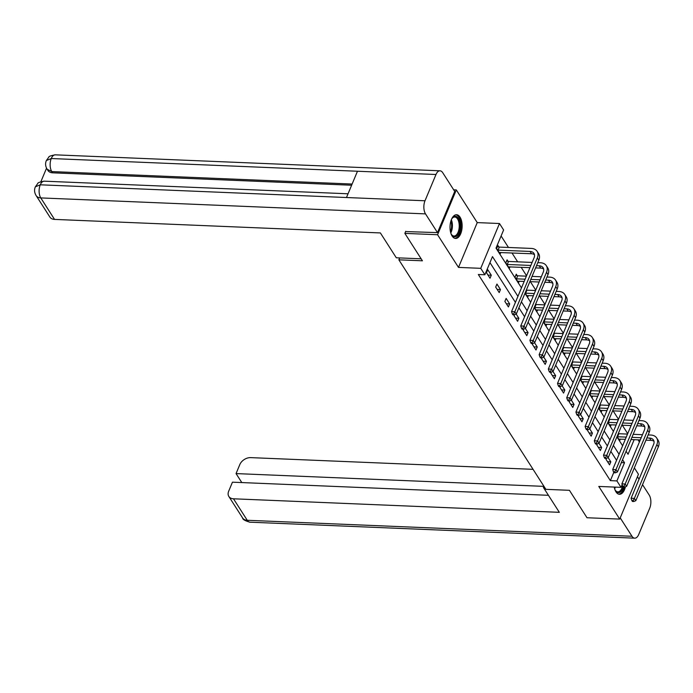 <?xml version="1.0" encoding="UTF-8"?>
<svg xmlns="http://www.w3.org/2000/svg" width="693" height="693" viewBox="0 0 693 693"><rect width="100%" height="100%" fill="white"/><g stroke="black" fill="none" stroke-linecap="round" stroke-linejoin="round"><path stroke-width="1.04" d="M614.232 487.075A11.868 6.046 92.4 0 0 615.99 491.874A11.868 6.046 92.4 0 0 619.455 494.291A11.868 6.046 92.4 0 0 625.433 486.807M460.031 217.152A11.868 6.046 92.4 0 0 456.574 214.735A11.868 6.046 92.4 0 0 450.485 222.687A11.868 6.046 92.4 0 0 452.131 236.044A11.868 6.046 92.4 0 0 455.587 238.461A11.868 6.046 92.4 0 0 461.677 230.5A11.868 6.046 92.4 0 0 460.031 217.152M638.045 439.838L639.414 441.987M399.662 257.917L398.865 259.823L545.876 489.336L569.429 490.315L586.997 517.74L619.707 519.1L638.452 474.289L634.346 467.879M453.69 189.821L456.315 189.925L437.569 234.736L458.497 267.403L480.743 268.33L499.488 223.518L503.612 229.963L496.015 248.129L521.474 287.881M458.497 267.403L477.243 222.6L456.315 189.925M477.243 222.6L499.488 223.518M627.702 433.645L622.305 425.207M618.511 419.291L613.106 410.854M609.312 404.937L603.915 396.5M600.121 390.575L594.715 382.146M590.921 376.221L585.524 367.784M581.73 361.867L576.325 353.43M572.531 347.505L567.134 339.076M563.34 333.151L557.934 324.714M554.14 318.797L548.743 310.36M544.949 304.444L539.544 296.006M535.75 290.081L530.353 281.653M526.559 275.727L521.153 267.29M517.654 261.824L511.962 252.936M508.463 247.47L501.1 235.975M398.865 259.823L422.427 260.802L404.859 233.376L405.726 231.297M404.859 233.376L437.569 234.736M498.839 246.959L497.877 245.469L496.612 248.492L500.147 254.01L500.796 252.477M508.03 261.313L507.077 259.823L505.803 262.846L509.346 268.373L509.987 266.831M517.229 275.667L516.268 274.177L515.003 277.209L518.537 282.727L519.187 281.185M525.103 292.983L527.737 297.08L528.378 295.539M534.303 307.337L536.928 311.443L537.577 309.901M543.494 321.691L546.127 325.797L546.768 324.255M552.693 336.044L555.318 340.15L555.968 338.608M561.884 350.407L564.518 354.504L565.159 352.971M571.084 364.761L573.709 368.867L574.358 367.325M580.275 379.114L582.908 383.22L583.549 381.678M589.474 393.477L592.099 397.574L592.749 396.032M598.665 407.83L601.299 411.928L601.94 410.395M607.865 422.184L610.49 426.29L611.131 424.748M617.056 436.538L619.689 440.644L620.33 439.102M517.931 296.353L492.472 256.609L484.866 274.774L478.326 274.497L610.36 480.639L613.816 472.383M616.562 460.291L610.854 451.377M607.363 445.937L601.654 437.023M598.172 431.574L592.463 422.661M588.972 417.221L583.263 408.307M579.781 402.867L574.073 393.953M570.582 388.504L564.873 379.599M561.391 374.151L555.682 365.237M552.191 359.797L546.482 350.883M543 345.443L537.292 336.529M533.801 331.081L528.092 322.176M524.61 316.727L518.901 307.813M515.41 302.373L489.951 262.621M486.477 272.713L490.02 278.239L491.285 275.208L487.742 269.69L486.477 272.713M495.677 287.067L499.211 292.593L500.476 289.561L496.942 284.043L495.677 287.067M504.868 301.429L508.411 306.947L509.676 303.924L506.133 298.397L504.868 301.429M514.483 314.778L514.067 315.783L517.602 321.301L518.866 318.278L516.19 314.085M523.683 329.132L523.258 330.137L526.793 335.663L528.066 332.631L525.381 328.447M532.874 343.485L532.458 344.499L535.992 350.017L537.257 346.985L534.58 342.801M542.073 357.848L541.649 358.853L545.183 364.371L546.456 361.348L543.771 357.155M551.264 372.202L550.848 373.206L554.383 378.733L555.647 375.701L552.971 371.517M560.464 386.555L560.039 387.56L563.574 393.087L564.847 390.055L562.162 385.871M569.655 400.918L569.239 401.923L572.773 407.441L574.038 404.417L571.361 400.225M578.854 415.272L578.43 416.276L581.964 421.794L583.237 418.771L580.552 414.579M588.045 429.625L587.629 430.63L591.164 436.157L592.428 433.125L589.743 428.941M597.245 443.979L596.82 444.984L600.355 450.511L601.628 447.479L598.943 443.295M606.436 458.342L606.02 459.346L609.554 464.864L610.819 461.841L608.133 457.649M622.149 484.667L621.032 487.352L598.787 486.434L619.707 519.1M621.032 487.352L616.9 480.916L624.506 462.742L622.565 459.719M610.36 480.639L616.9 480.916M484.866 274.774L480.743 268.33M626.108 451.238L628.049 454.27L634.156 439.674M524.965 293.321L530.673 302.235M534.156 307.675L539.864 316.588M543.355 322.037L549.064 330.951M552.546 336.391L558.255 345.305M561.746 350.745L567.454 359.658M570.937 365.107L576.645 374.012M580.136 379.461L585.845 388.375M589.327 393.815L595.036 402.728M598.527 408.168L604.235 417.082M607.718 422.531L613.426 431.436M616.917 436.885L622.626 445.798M619.074 454.27L613.366 445.365M609.883 439.916L604.175 431.003M600.684 425.563L594.975 416.649M591.493 411.209L585.784 402.295M582.293 396.846L576.585 387.933M573.102 382.493L567.394 373.579M563.903 368.139L558.194 359.225M554.712 353.776L549.003 344.871M545.512 339.423L539.804 330.509M536.321 325.069L530.613 316.155M527.122 310.715L521.413 301.801M621.352 462.612L624.506 462.742M487.993 275.069L491.285 275.208M497.184 289.431L500.476 289.561M506.384 303.785L509.676 303.924M515.575 318.139L518.866 318.278M524.774 332.493L528.066 332.631M533.965 346.855L537.257 346.985M543.165 361.209L546.456 361.348M552.356 375.563L555.647 375.701M561.547 389.916L564.847 390.055M570.746 404.279L574.038 404.417M579.937 418.633L583.237 418.771M589.137 432.986L592.428 433.125M598.328 447.349L601.628 447.479M607.527 461.703L610.819 461.841M497.418 246.569L499.324 247.089L498.05 250.121L530.058 251.446A7.614 5.293 147.4 0 1 533.931 253.395A7.614 5.293 147.4 0 1 534.069 257.779L511.547 311.607L514.821 311.746L537.335 257.909A11.417 7.944 -32.6 0 0 537.136 251.351A11.417 7.944 -32.6 0 0 531.323 248.423L499.324 247.089M498.05 250.121L497.565 249.982M499.194 252.521L531.531 253.751A7.614 5.293 147.4 0 1 534.45 254.686M513.626 313.964L512.318 313.912L512.907 314.83L514.215 314.891L513.626 313.964L514.821 311.746L516.294 314.042L538.816 260.213A11.417 7.944 -32.6 0 0 538.608 253.647L537.136 251.351M516.294 314.042L514.215 314.891M512.318 313.912L511.547 311.607M451.464 219.456A10.274 5.232 -87.6 0 1 452.286 218.148A10.274 5.232 -87.6 0 1 456.003 216.363A10.274 5.232 -87.6 0 1 460.187 227.841A10.274 5.232 -87.6 0 1 454.062 236.737A10.274 5.232 -87.6 0 1 451.593 234.693A10.274 5.232 -87.6 0 1 450.892 233.324M451.394 234.364A9.511 4.842 92.4 0 0 453.482 235.958A9.511 4.842 92.4 0 0 453.984 236.027A9.511 4.842 92.4 0 0 459.19 227.226A9.511 4.842 92.4 0 0 455.284 217.091A9.511 4.842 92.4 0 0 454.773 217.022A9.511 4.842 92.4 0 0 452.053 218.468M454.842 238.34A11.798 6.012 92.4 0 0 461.018 227.122A11.798 6.012 92.4 0 0 456.15 214.856A11.798 6.012 92.4 0 0 455.821 214.795M623.397 487.118A10.274 5.232 -87.6 0 1 617.922 492.576A10.274 5.232 -87.6 0 1 615.462 490.531A10.274 5.232 -87.6 0 1 614.752 489.163M615.263 490.202A9.511 4.842 92.4 0 0 617.342 491.787A9.511 4.842 92.4 0 0 617.844 491.865A9.511 4.842 92.4 0 0 622.6 486.027M618.71 494.17A11.798 6.012 92.4 0 0 624.254 487.153M421.145 258.81L396.301 257.779L380.379 232.935L54.539 219.404A9.13 6.358 147.4 0 1 49.887 217.065L36.123 195.573A9.13 6.358 147.4 0 0 40.774 197.921L54.539 219.404M435.992 174.497L357.475 171.24L346.483 197.522L425 200.779L435.992 174.497A9.364 4.764 92.4 0 1 440.003 170.807A9.364 4.764 92.4 0 1 442.732 172.713L454.729 191.441L437.5 232.614L405.622 231.566M425 200.779A9.364 4.764 92.4 0 0 425.511 213.886L437.5 232.614M46.552 168.156L40.904 181.661M351.62 185.23L52.59 172.817A9.13 6.358 147.4 0 1 47.938 170.478L47.141 169.239L51.793 171.578L52.59 172.817M346.483 197.522L40.263 184.806L35.378 186.807L37.794 183.463C37.682 182.753 39.83 181.99 44.257 181.176A9.364 4.764 92.4 0 0 40.263 184.806A9.364 4.764 92.4 0 0 40.774 197.921L425.511 213.886M352.122 184.043L51.793 171.578A9.364 4.764 92.4 0 1 51.256 158.532L46.379 160.516L48.831 157.103C48.796 156.367 50.944 155.604 55.275 154.834A9.364 4.764 92.4 0 0 51.256 158.532L357.475 171.24M543.918 486.287L543.416 487.482L559.338 512.326L233.489 498.795L247.254 520.287L631.981 536.261L620.218 517.888M544.715 487.534L543.416 487.482M533.064 469.343L250.719 457.623A9.13 6.358 -32.6 0 0 239.821 464.561L236.053 473.588L543.884 486.365M631.981 536.261A9.364 4.764 92.4 0 0 634.71 538.166A9.364 4.764 92.4 0 0 638.729 534.468L649.722 508.194A9.364 4.764 92.4 0 0 649.211 495.079L642.532 484.658M639.041 479.209L637.439 476.706M548.432 495.304L232.45 482.181L228.681 491.207A9.13 6.358 -32.6 0 0 228.837 496.457A9.13 6.358 -32.6 0 0 233.489 498.795M241.805 482.571L236.053 473.588M506.609 260.923L508.515 261.452L507.25 264.475L530.855 265.454M536.521 265.688L539.249 265.809A7.614 5.293 147.4 0 1 543.13 267.758A7.614 5.293 147.4 0 1 543.26 272.132L520.746 325.961L524.012 326.1L546.534 272.271A11.417 7.944 -32.6 0 0 546.335 265.705A11.417 7.944 -32.6 0 0 540.523 262.777L537.785 262.664M532.12 262.43L508.515 261.452M507.25 264.475L506.765 264.345M508.385 266.874L529.937 267.654M535.602 267.896L540.722 268.104A7.614 5.293 147.4 0 1 543.65 269.049M522.817 328.326L521.508 328.265L522.098 329.192L523.406 329.244L522.817 328.326L524.012 326.1L525.493 328.404L548.007 274.567A11.417 7.944 -32.6 0 0 547.808 268L546.335 265.705M525.493 328.404L523.406 329.244M521.508 328.265L520.746 325.961M515.809 275.277L517.714 275.805L516.441 278.829L525.112 279.192M545.712 280.05L548.449 280.163A7.614 5.293 147.4 0 1 552.321 282.112A7.614 5.293 147.4 0 1 552.46 286.486L529.937 340.324L533.212 340.454L555.725 286.625A11.417 7.944 -32.6 0 0 555.526 280.059A11.417 7.944 -32.6 0 0 549.714 277.131L546.985 277.018M541.32 276.784L532.042 276.403M526.377 276.161L517.714 275.805M530.777 279.426L540.046 279.816M516.441 278.829L515.956 278.699M517.584 281.237L524.185 281.393M529.85 281.627L539.128 282.016M544.793 282.25L549.921 282.458A7.614 5.293 147.4 0 1 552.841 283.402M532.016 342.68L530.708 342.628L531.297 343.546L532.605 343.598L532.016 342.68L533.212 340.454L534.684 342.758L557.207 288.92A11.417 7.944 -32.6 0 0 556.999 282.363L555.526 280.059M534.684 342.758L532.605 343.598M530.708 342.628L529.937 340.324M526.351 290.012L526.905 290.159L525.64 293.191L534.303 293.546M554.911 294.404L557.64 294.516A7.614 5.293 147.4 0 1 561.521 296.465A7.614 5.293 147.4 0 1 561.651 300.849L539.137 354.677L542.402 354.816L564.925 300.979A11.417 7.944 -32.6 0 0 564.726 294.412A11.417 7.944 -32.6 0 0 558.913 291.493L556.176 291.381M550.511 291.138L541.233 290.757M535.568 290.523L526.905 290.159M539.968 293.78L549.246 294.17M525.64 293.191L525.155 293.052M526.775 295.59L533.385 295.746M539.05 295.989L548.328 296.37M553.993 296.604L559.112 296.821A7.614 5.293 147.4 0 1 562.04 297.756M541.207 357.034L539.899 356.982L540.488 357.9L541.796 357.96L541.207 357.034L542.402 354.816L543.884 357.112L566.398 303.283A11.417 7.944 -32.6 0 0 566.198 296.717L564.726 294.412M543.884 357.112L541.796 357.96M539.899 356.982L539.137 354.677M535.542 304.366L536.105 304.513L534.831 307.545L543.503 307.909M564.102 308.757L566.839 308.87A7.614 5.293 147.4 0 1 570.711 310.828A7.614 5.293 147.4 0 1 570.85 315.202L548.328 369.031L551.602 369.17L574.116 315.332A11.417 7.944 -32.6 0 0 573.917 308.775A11.417 7.944 -32.6 0 0 568.104 305.847L565.375 305.734M559.71 305.5L550.433 305.111M544.767 304.877L536.105 304.513M549.168 308.142L558.437 308.524M534.831 307.545L534.346 307.415M535.975 309.944L542.576 310.109M548.241 310.343L557.519 310.724M563.184 310.958L568.312 311.174A7.614 5.293 147.4 0 1 571.231 312.11M550.407 371.396L549.099 371.335L549.688 372.262L550.996 372.314L550.407 371.396L551.602 369.17L553.075 371.465L575.597 317.637A11.417 7.944 -32.6 0 0 575.389 311.07L573.917 308.775M553.075 371.465L550.996 372.314M549.099 371.335L548.328 369.031M544.741 318.719L545.296 318.875L544.031 321.899L552.693 322.262M573.302 323.12L576.03 323.233A7.614 5.293 147.4 0 1 579.911 325.182A7.614 5.293 147.4 0 1 580.041 329.556L557.527 383.385L560.793 383.524L583.315 329.695A11.417 7.944 -32.6 0 0 583.116 323.129A11.417 7.944 -32.6 0 0 577.304 320.201L574.566 320.088M568.901 319.854L559.623 319.464M553.958 319.23L545.296 318.875M558.359 322.496L567.636 322.877M544.031 321.899L543.546 321.769M545.166 324.298L551.775 324.463M557.441 324.696L566.718 325.086M572.383 325.32L577.503 325.528A7.614 5.293 147.4 0 1 580.431 326.472M559.597 385.75L558.289 385.698L558.879 386.616L560.187 386.668L559.597 385.75L560.793 383.524L562.274 385.828L584.788 331.99A11.417 7.944 -32.6 0 0 584.589 325.433L583.116 323.129M562.274 385.828L560.187 386.668M558.289 385.698L557.527 383.385M553.932 333.073L554.495 333.229L553.222 336.261L561.893 336.616M582.492 337.474L585.23 337.586A7.614 5.293 147.4 0 1 589.102 339.535A7.614 5.293 147.4 0 1 589.241 343.91L566.718 397.747L569.992 397.877L592.506 344.049A11.417 7.944 -32.6 0 0 592.307 337.482A11.417 7.944 -32.6 0 0 586.495 334.554L583.766 334.442M578.101 334.208L568.823 333.827M563.158 333.593L554.495 333.229M567.558 336.85L576.827 337.24M553.222 336.261L552.737 336.122M554.365 338.66L560.966 338.816M566.631 339.05L575.909 339.44M581.574 339.674L586.702 339.891A7.614 5.293 147.4 0 1 589.622 340.826M568.797 400.104L567.489 400.052L568.078 400.97L569.386 401.022L568.797 400.104L569.992 397.877L571.465 400.182L593.988 346.353A11.417 7.944 -32.6 0 0 593.78 339.787L592.307 337.482M571.465 400.182L569.386 401.022M567.489 400.052L566.718 397.747M563.132 347.436L563.686 347.583L562.421 350.615L571.084 350.97M591.692 351.827L594.421 351.94A7.614 5.293 147.4 0 1 598.302 353.889A7.614 5.293 147.4 0 1 598.431 358.272L575.918 412.101L579.183 412.24L601.706 358.402A11.417 7.944 -32.6 0 0 601.507 351.845A11.417 7.944 -32.6 0 0 595.694 348.917L592.957 348.804M587.292 348.562L578.014 348.181M572.349 347.947L563.686 347.583M576.749 351.212L586.027 351.594M562.421 350.615L561.936 350.476M563.556 353.014L570.166 353.17M575.831 353.413L585.109 353.794M590.774 354.028L595.893 354.244A7.614 5.293 147.4 0 1 598.821 355.18M577.988 414.457L576.68 414.405L577.269 415.324L578.577 415.384L577.988 414.457L579.183 412.24L580.665 414.535L603.179 360.706A11.417 7.944 -32.6 0 0 602.979 354.14L601.507 351.845M580.665 414.535L578.577 415.384M576.68 414.405L575.918 412.101M572.323 361.789L572.886 361.945L571.612 364.968L580.284 365.332M600.883 366.181L603.62 366.302A7.614 5.293 147.4 0 1 607.492 368.252A7.614 5.293 147.4 0 1 607.631 372.626L585.109 426.455L588.383 426.593L610.897 372.765A11.417 7.944 -32.6 0 0 610.698 366.199A11.417 7.944 -32.6 0 0 604.885 363.271L602.156 363.158M596.491 362.924L587.214 362.534M581.548 362.3L572.886 361.945M585.949 365.566L595.218 365.947M571.612 364.968L571.127 364.839M572.756 367.368L579.357 367.533M585.022 367.766L594.299 368.148M599.965 368.39L605.093 368.598A7.614 5.293 147.4 0 1 608.012 369.542M587.188 428.82L585.88 428.759L586.469 429.686L587.777 429.738L587.188 428.82L588.383 426.593L589.856 428.898L612.378 375.06A11.417 7.944 -32.6 0 0 612.17 368.494L610.698 366.199M589.856 428.898L587.777 429.738M585.88 428.759L585.109 426.455M581.522 376.143L582.077 376.299L580.812 379.322L589.474 379.686M610.083 380.544L612.811 380.656A7.614 5.293 147.4 0 1 616.692 382.605A7.614 5.293 147.4 0 1 616.822 386.98L594.308 440.817L597.574 440.947L620.096 387.118A11.417 7.944 -32.6 0 0 619.897 380.552A11.417 7.944 -32.6 0 0 614.085 377.624L611.347 377.512M605.682 377.278L596.404 376.897M590.739 376.654L582.077 376.299M595.14 379.92L604.417 380.31M580.812 379.322L580.327 379.192M581.947 381.722L588.556 381.886M594.222 382.12L603.499 382.51M609.164 382.744L614.284 382.952A7.614 5.293 147.4 0 1 617.212 383.896M596.378 443.173L595.07 443.122L595.659 444.04L596.968 444.092L596.378 443.173L597.574 440.947L599.047 443.251L621.569 389.414A11.417 7.944 -32.6 0 0 621.37 382.857L619.897 380.552M599.047 443.251L596.968 444.092M595.07 443.122L594.308 440.817M590.713 390.497L591.276 390.653L590.003 393.685L598.674 394.04M619.273 394.897L622.011 395.01A7.614 5.293 147.4 0 1 625.883 396.959A7.614 5.293 147.4 0 1 626.022 401.334L603.499 455.171L606.773 455.31L629.287 401.472A11.417 7.944 -32.6 0 0 629.088 394.906A11.417 7.944 -32.6 0 0 623.276 391.987L620.547 391.866M614.882 391.632L605.604 391.25M599.939 391.017L591.276 390.653M604.339 394.274L613.608 394.663M590.003 393.685L589.518 393.546M591.146 396.084L597.747 396.24M603.412 396.474L612.69 396.864M618.355 397.098L623.483 397.314A7.614 5.293 147.4 0 1 626.403 398.25M605.578 457.527L604.27 457.475L604.859 458.394L606.167 458.445L605.578 457.527L606.773 455.31L608.246 457.605L630.769 403.776A11.417 7.944 -32.6 0 0 630.561 397.21L629.088 394.906M608.246 457.605L606.167 458.445M604.27 457.475L603.499 455.171M599.913 404.859L600.467 405.007L599.202 408.038L607.865 408.394M628.473 409.251L631.202 409.364A7.614 5.293 147.4 0 1 635.083 411.321A7.614 5.293 147.4 0 1 635.212 415.696L612.699 469.525L615.964 469.663L638.487 415.826A11.417 7.944 -32.6 0 0 638.288 409.268A11.417 7.944 -32.6 0 0 632.475 406.341L629.738 406.228M624.072 405.994L614.795 405.604M609.13 405.37L600.467 405.007M613.53 408.636L622.808 409.017M599.202 408.038L598.717 407.908M600.337 410.438L606.947 410.602M612.612 410.836L621.89 411.218M627.555 411.451L632.674 411.668A7.614 5.293 147.4 0 1 635.602 412.604M614.769 471.89L613.461 471.829L614.05 472.747L615.358 472.808L614.769 471.89L615.964 469.663L617.437 471.959L639.96 418.13A11.417 7.944 -32.6 0 0 639.76 411.564L638.288 409.268M617.437 471.959L615.358 472.808M613.461 471.829L612.699 469.525M609.104 419.213L609.667 419.369L608.393 422.392L617.065 422.756M637.664 423.614L640.401 423.726A7.614 5.293 147.4 0 1 644.273 425.675A7.614 5.293 147.4 0 1 644.412 430.05L621.89 483.879L625.164 484.017L647.678 430.188A11.417 7.944 -32.6 0 0 647.479 423.622A11.417 7.944 -32.6 0 0 641.666 420.694L638.937 420.582M633.272 420.348L623.995 419.958M618.329 419.724L609.667 419.369M622.73 422.99L631.999 423.371M608.393 422.392L607.908 422.262M609.537 424.792L616.138 424.956M621.803 425.19L631.08 425.571M636.746 425.814L641.874 426.022A7.614 5.293 147.4 0 1 644.793 426.966M623.969 486.243L622.652 486.191L623.25 487.11L624.558 487.162L623.969 486.243L625.164 484.017L626.637 486.321L649.159 432.484A11.417 7.944 -32.6 0 0 648.951 425.918L647.479 423.622M626.637 486.321L624.558 487.162M622.652 486.191L621.89 483.879M618.303 433.567L618.858 433.723L617.593 436.755L626.255 437.11M646.864 437.967L649.592 438.08A7.614 5.293 147.4 0 1 653.473 440.029A7.614 5.293 147.4 0 1 653.603 444.404L631.089 498.241L634.355 498.371L656.877 444.542A11.417 7.944 -32.6 0 0 656.678 437.976A11.417 7.944 -32.6 0 0 650.866 435.048L648.128 434.935M642.463 434.702L633.185 434.32M627.52 434.087L618.858 433.723M631.921 437.344L641.198 437.733M617.593 436.755L617.108 436.616M618.728 439.154L625.337 439.31M631.002 439.544L640.28 439.934M645.945 440.168L651.065 440.376A7.614 5.293 147.4 0 1 653.993 441.32M633.159 500.597L631.851 500.545L632.44 501.463L633.749 501.515L633.159 500.597L634.355 498.371L635.827 500.675L658.35 446.846A11.417 7.944 -32.6 0 0 658.151 440.28L656.678 437.976M635.827 500.675L633.749 501.515M631.851 500.545L631.089 498.241M530.058 251.446L531.531 253.751M537.335 257.909L538.816 260.213M451.325 219.802A9.511 4.842 -87.6 0 1 450.779 232.969M450.476 231.774A9.2 4.686 92.4 0 0 450.926 220.972M615.384 487.118A9.511 4.842 -87.6 0 1 614.648 488.808M614.345 487.612A9.2 4.686 92.4 0 0 614.544 487.084M228.837 496.457L242.602 517.948A9.13 6.358 147.4 0 0 247.254 520.287A9.364 4.764 92.4 0 0 249.982 522.193L634.71 538.166M539.249 265.809L540.722 268.104M546.534 272.271L548.007 274.567M548.449 280.163L549.921 282.458M555.725 286.625L557.207 288.92M557.64 294.516L559.112 296.821M564.925 300.979L566.398 303.283M566.839 308.87L568.312 311.174M574.116 315.332L575.597 317.637M576.03 323.233L577.503 325.528M583.315 329.695L584.788 331.99M585.23 337.586L586.702 339.891M592.506 344.049L593.988 346.353M594.421 351.94L595.893 354.244M601.706 358.402L603.179 360.706M603.62 366.302L605.093 368.598M610.897 372.765L612.378 375.06M612.811 380.656L614.284 382.952M620.096 387.118L621.569 389.414M622.011 395.01L623.483 397.314M629.287 401.472L630.769 403.776M631.202 409.364L632.674 411.668M638.487 415.826L639.96 418.13M640.401 423.726L641.874 426.022M647.678 430.188L649.159 432.484M649.592 438.08L651.065 440.376M656.877 444.542L658.35 446.846M440.003 170.807L55.275 154.834M348.042 193.789L44.257 181.176M35.378 186.807C34.096 189.674 34.347 192.593 36.123 195.573M46.379 160.516C45.123 163.357 45.374 166.259 47.141 169.239M242.602 517.948C242.611 519.438 245.071 520.85 249.982 522.193"/></g></svg>
